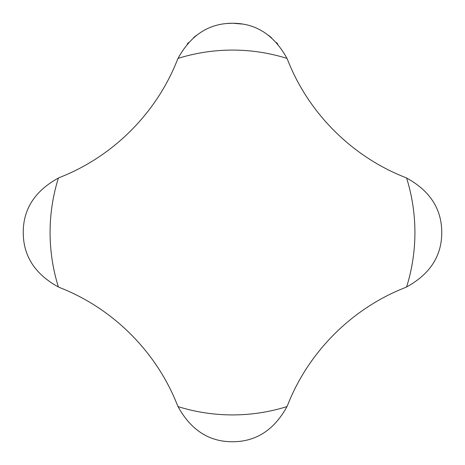 <?xml version="1.0" encoding="UTF-8"?>
<svg xmlns="http://www.w3.org/2000/svg" width="465" height="465" viewBox="0 0 465 465"><rect width="100%" height="100%" fill="white"/><g stroke="black" fill="none" stroke-linecap="round" stroke-linejoin="round"><path stroke-width="0.7" d="M404.236 177.014L406.59 178.019C430.003 190.842 441.721 209.006 441.75 232.5C441.797 255.895 430.073 274.059 406.59 286.981L404.236 287.986C351.552 308.876 308.737 351.947 287.986 404.236L286.981 406.59C274.158 430.003 255.994 441.721 232.5 441.75C209.105 441.797 190.941 430.073 178.019 406.59L177.014 404.236C156.124 351.552 113.053 308.737 60.764 287.986L58.41 286.981C34.997 274.158 23.279 255.994 23.25 232.5C23.204 209.105 34.927 190.941 58.41 178.019L60.764 177.014C113.448 156.124 156.263 113.053 177.014 60.764L178.019 58.41C190.83 35.015 208.977 23.297 232.454 23.25A209.25 209.25 0 0 1 232.552 23.25C256.023 23.297 274.17 35.015 286.981 58.41L287.986 60.764C308.876 113.448 351.947 156.263 404.236 177.014M277.774 43.989L276.547 42.611M271.56 37.775L268.561 35.346M242.346 24.064L232.872 23.25M187.226 43.989L188.453 42.611M193.44 37.775L196.428 35.357M226.74 23.529L232.134 23.25M58.41 286.981A182.414 182.414 0 0 1 58.41 178.019M406.59 178.019A182.414 182.414 0 0 1 406.59 286.981M178.019 58.41A182.414 182.414 0 0 1 286.981 58.41M286.981 406.59A182.414 182.414 0 0 1 178.019 406.59"/></g></svg>
